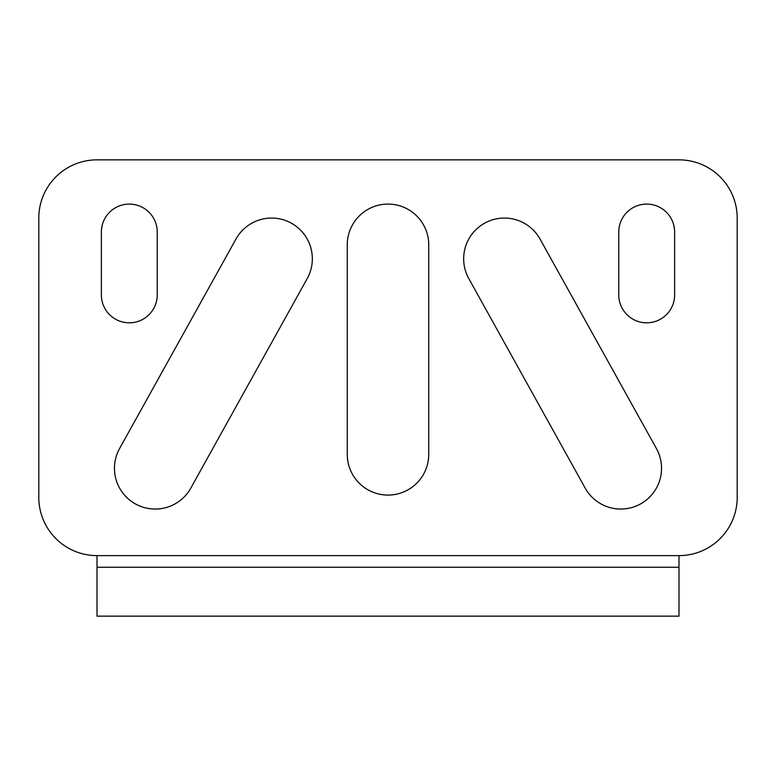 <?xml version="1.0" encoding="UTF-8"?>
<svg xmlns="http://www.w3.org/2000/svg" width="776" height="776" viewBox="0 0 776 776"><rect width="100%" height="100%" fill="white"/><g stroke="black" fill="none" stroke-linecap="round" stroke-linejoin="round"><path stroke-width="1.16" d="M679 159.856A58.2 58.2 0 0 1 737.2 218.056L737.2 497.416A58.2 58.2 0 0 1 679 555.616L97 555.616A58.2 58.2 0 0 1 38.8 497.416L38.8 218.056A58.2 58.2 0 0 1 97 159.856L679 159.856M97 555.616L97 567.256L679 567.256L679 555.616M347.26 244.828A40.74 40.74 0 0 1 388 204.088A40.74 40.74 0 0 1 428.74 244.828L428.74 454.348A40.74 40.74 0 0 1 388 495.088A40.74 40.74 0 0 1 347.26 454.348L347.26 244.828M235.991 239.008L119.591 448.528A40.74 40.74 0 0 0 135.412 503.925A40.74 40.74 0 0 0 190.809 488.104L307.209 278.584A40.74 40.74 0 0 0 291.388 223.187A40.74 40.74 0 0 0 235.991 239.008M468.791 278.584A40.74 40.74 0 0 1 484.612 223.187A40.74 40.74 0 0 1 540.009 239.008L656.409 448.528A40.74 40.74 0 0 1 640.588 503.925A40.74 40.74 0 0 1 585.191 488.104L468.791 278.584M101.365 232.024L101.365 294.88A27.936 27.936 0 0 0 129.301 322.816A27.936 27.936 0 0 0 157.237 294.88L157.237 232.024A27.936 27.936 0 0 0 129.301 204.088A27.936 27.936 0 0 0 101.365 232.024M618.763 232.024A27.936 27.936 0 0 1 646.699 204.088A27.936 27.936 0 0 1 674.635 232.024L674.635 294.88A27.936 27.936 0 0 1 646.699 322.816A27.936 27.936 0 0 1 618.763 294.88L618.763 232.024M97 567.256L97 616.144L679 616.144L679 567.256"/></g></svg>

